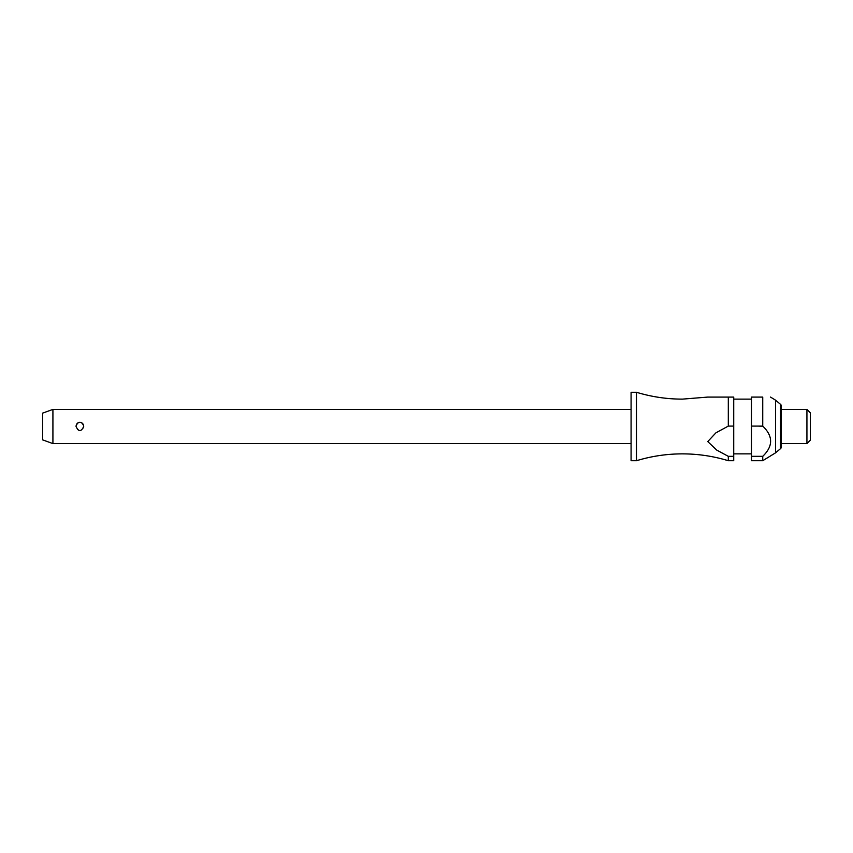 <?xml version="1.0" encoding="UTF-8"?>
<svg xmlns="http://www.w3.org/2000/svg" width="853" height="853" viewBox="0 0 853 853"><rect width="100%" height="100%" fill="white"/><g stroke="black" fill="none" stroke-linecap="round" stroke-linejoin="round"><path stroke-width="0.64" stroke-dasharray="4.26 3.2" d="M636.498 392.284L636.498 460.716M631.081 392.284L631.081 460.716M83.701 426.5C81.152 421.083 78.604 421.083 76.056 426.5C76.205 429.006 77.474 430.413 79.883 430.744C82.283 430.413 83.551 429.006 83.701 426.5M52.918 443.603L52.918 409.397M751.504 426.5L751.504 399.129L751.504 426.5M733.719 426.5L733.719 399.129L733.719 426.5M775.526 400.153L775.526 452.847M763.115 426.5L751.504 426.095L751.504 456.334L762.731 456.334C773.223 446.247 773.223 436.171 762.731 426.095L762.731 397.082L751.504 397.082L751.504 426.095M806.927 409.397L806.927 443.603M781.273 426.5L781.273 409.397L781.273 426.5M810.35 412.82L810.35 440.18M42.65 413.129L42.65 439.871M728.302 460.716L728.302 456.334L733.719 456.334L733.719 426.095L728.302 426.095L715.976 432.78L707.755 441.577L716.68 450.064L728.302 456.334M781.273 447.057L781.273 405.943M728.302 426.095L728.302 397.082L733.719 397.082L733.719 426.095M733.719 456.334L733.719 460.716M751.504 456.334L751.504 460.716M762.731 456.334L762.731 460.716M631.081 426.5L631.081 443.603L631.081 426.5M780.538 404.365L780.538 448.635"/><path stroke-width="1.28" d="M728.302 460.716L733.719 460.716L733.719 456.334L728.302 456.334L728.302 460.716C713.343 456.163 698.042 453.881 682.4 453.871C666.758 453.881 651.457 456.163 636.498 460.716L636.498 392.284C651.457 396.837 666.758 399.119 682.4 399.129L707.734 397.082L728.302 397.082L707.734 397.082M52.918 409.397L52.918 443.603L42.65 439.871L42.65 413.129L52.918 409.397L631.081 409.397M76.056 426.5C76.205 423.994 77.474 422.587 79.883 422.256C82.283 422.587 83.551 423.994 83.701 426.5C81.152 431.917 78.604 431.917 76.056 426.5M636.498 460.716L631.081 460.716L631.081 392.284L636.498 392.284M780.538 448.635L780.538 404.365A2.058 2.058 0 0 1 781.273 405.943L781.273 447.057A2.058 2.058 0 0 1 780.538 448.635L775.526 452.847L775.526 400.153L770.515 397.082M762.731 397.082C773.223 397.082 773.223 397.082 762.731 397.082C773.223 397.082 773.223 397.082 762.731 397.082L751.504 397.082L751.504 426.095L762.731 426.095L762.731 397.082M775.526 452.847L762.731 460.716L762.731 456.334C773.223 446.247 773.223 436.171 762.731 426.095L763.115 426.5M806.927 409.397L810.35 412.82L810.35 440.18L806.927 443.603L806.927 409.397L781.273 409.397M728.302 456.334L716.68 450.064L707.755 441.577L715.976 432.78L728.302 426.095L733.719 426.095L733.719 456.334M733.719 426.095L733.719 397.082L728.302 397.082L728.302 426.095M762.731 460.716L751.504 460.716L751.504 426.095M762.731 456.334L751.504 456.334M751.504 399.129L733.719 399.129M780.538 404.365L775.526 400.153M806.927 443.603L781.273 443.603M751.504 453.871L733.719 453.871M631.081 443.603L52.918 443.603"/></g></svg>
